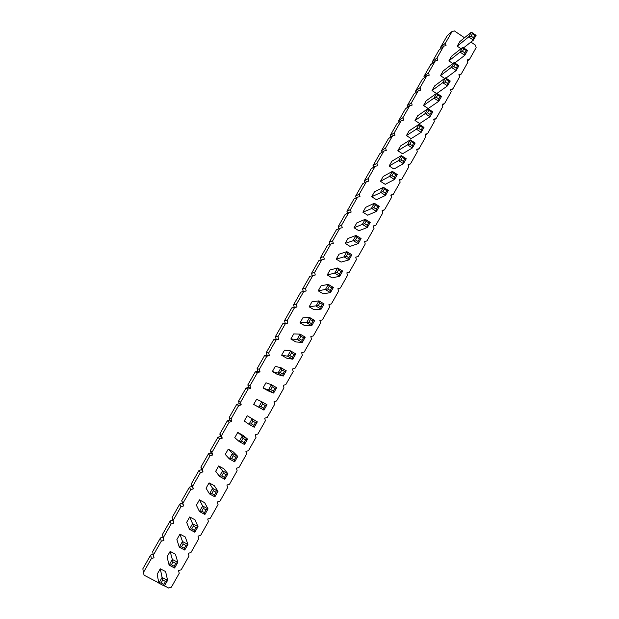 <?xml version="1.0" encoding="UTF-8"?>
<svg xmlns="http://www.w3.org/2000/svg" width="619" height="619" viewBox="0 0 619 619"><rect width="100%" height="100%" fill="white"/><g stroke="black" fill="none" stroke-linecap="round" stroke-linejoin="round"><path stroke-width="0.93" d="M470.904 42.084L475.524 45.195L476.143 47.632L469.527 59.347L467.5 60.855M158.82 582.889L144.088 575.206L143.384 572.567L151.353 558.601L154.038 557.75L153.342 555.119L161.265 541.23L163.942 540.395L163.238 537.764L171.123 523.953L173.784 523.132L173.088 520.509L180.926 506.768L183.572 505.955L182.884 503.348L190.675 489.675L193.314 488.878L192.617 486.271L200.378 472.684L203.001 471.895L202.305 469.295L210.019 455.777L212.627 455.004L211.946 452.404L219.613 438.956L222.213 438.198L221.525 435.606L229.154 422.235L231.738 421.485L231.057 418.901L238.648 405.6L241.217 404.865L240.543 402.28L248.087 389.049L250.649 388.33L249.968 385.753L257.481 372.592L260.026 371.88L259.353 369.311L266.82 356.219L269.35 355.523L268.685 352.954L276.113 339.932L278.635 339.243L277.962 336.69L285.351 323.737L287.866 323.056L287.193 320.51L294.551 307.62L297.043 306.954L296.377 304.409L303.689 291.595L306.181 290.938L305.515 288.4L312.788 275.648L315.264 275.006L314.607 272.468L321.841 259.787L324.302 259.152L323.644 256.622L330.84 244.01L333.293 243.383L332.635 240.861L339.8 228.31L342.237 227.699L341.58 225.184L348.706 212.696L351.135 212.093L350.486 209.578L357.573 197.159L359.987 196.571L359.337 194.064L366.386 181.707L368.792 181.127L368.143 178.62L375.16 166.333L377.551 165.76L376.909 163.261L383.888 151.036L386.271 150.471L385.629 147.98L392.57 135.816L394.937 135.267L394.303 132.783L401.205 120.674L403.565 120.132L402.93 117.656L409.801 105.609L412.153 105.083L411.519 102.607L418.351 90.622L420.688 90.103L420.061 87.635L426.862 75.711L429.184 75.201L428.557 72.74L435.327 60.879L437.641 60.376L437.014 57.923L443.746 46.116L446.051 45.628L445.425 43.175L452.125 31.43L454.423 30.95L464.513 37.759M469.527 59.347L467.244 59.842L467.863 62.279L461.217 74.056L458.927 74.559L459.553 77.004L452.868 88.842L450.562 89.353L451.189 91.805L444.473 103.698L442.159 104.224L442.786 106.677L436.039 118.631L433.718 119.165L434.345 121.626L427.559 133.642L425.23 134.184L425.857 136.652L419.04 148.722L416.695 149.28L417.33 151.756L410.474 163.888L408.122 164.453L408.757 166.929L401.87 179.131L399.503 179.703L400.137 182.187L393.212 194.443L390.837 195.031L391.479 197.515L384.515 209.841L382.132 210.437L382.774 212.928L375.779 225.316L373.373 225.927L374.023 228.426L366.99 240.876L364.576 241.487L365.225 243.994L358.153 256.514L355.732 257.14L356.382 259.647L349.278 272.228L346.841 272.871L347.499 275.385L340.357 288.028L337.912 288.678L338.562 291.201L331.382 303.914L328.929 304.571L329.587 307.101L322.367 319.876L319.899 320.549L320.557 323.079L313.299 335.924L310.823 336.604L311.481 339.142L304.184 352.056L301.693 352.753L302.358 355.298L295.023 368.282L292.524 368.986L293.189 371.532L285.816 384.585L283.301 385.297L283.966 387.858L276.554 400.973L274.031 401.7L274.697 404.261L267.253 417.454L264.708 418.189L265.381 420.758L257.891 434.02L255.338 434.77L256.018 437.339L248.482 450.671L245.921 451.437L246.594 454.013L239.027 467.415L236.45 468.196L237.131 470.773L229.517 484.251L226.925 485.041L227.614 487.625L219.962 501.173L217.354 501.978L218.043 504.57L210.344 518.188L207.729 519.008L208.417 521.608L200.688 535.296L198.057 536.124L198.745 538.731L190.969 552.504L188.323 553.34L189.019 555.955L181.197 569.797L178.543 570.648L179.239 573.264L171.378 587.183L168.708 588.05L164.484 585.853M194.846 532.216L194.42 530.413L196.006 527.612L198.018 526.622L194.846 532.216L189.414 529.299L186.659 522.351L189.731 516.95L194.977 519.774L198.018 526.622L192.586 523.705L189.731 516.95M209.098 482.859L214.298 485.706L218.004 491.308L212.627 488.368L209.098 482.859L206.065 488.205L209.485 493.908L212.627 488.368L213.354 490.751L216.046 492.221L218.004 491.308L214.87 496.84L209.485 493.908L211.783 493.521L213.354 490.751M199.442 499.858L204.665 502.69L208.038 508.911L202.637 505.986L199.442 499.858L196.393 505.228L199.48 511.557L202.637 505.986L203.349 508.4L206.057 509.87L208.038 508.911L204.889 514.482L199.48 511.557L201.771 511.193L203.349 508.4M234.671 461.859L234.315 459.963L235.87 457.224L237.766 456.389L234.671 461.859L229.339 458.903L225.262 454.423L228.264 449.139L233.409 452.002L237.766 456.389L232.45 453.425L228.264 449.139M224.798 479.299L224.426 477.427L225.981 474.672L227.916 473.798L224.798 479.299L219.443 476.351L215.691 471.268L218.708 465.952L223.877 468.807L227.916 473.798L222.569 470.85L218.708 465.952M247.221 415.775L257.318 421.856L247.221 415.775L244.25 421.005L248.97 424.286L252.049 418.87L252.823 421.121L251.291 423.829L248.97 424.286L254.254 427.265L257.318 421.856L255.469 422.615L252.823 421.121M237.766 432.41L242.888 435.289L247.569 439.072L242.277 436.101L237.766 432.41L234.779 437.672L239.182 441.548L242.277 436.101L243.043 438.384L241.495 441.107L239.182 441.548L244.49 444.512L247.569 439.072L245.697 439.869L243.043 438.384M253.666 404.431L256.622 399.232L261.76 401.739L262.557 403.952L265.187 405.453L267.006 404.725L261.76 401.739L258.711 407.124L253.666 404.431L263.965 410.111L267.006 404.725M327.242 274.944L332.148 277.908L339.754 276.213L334.701 273.141L327.242 274.944L330.082 269.954L337.626 267.988L338.516 269.954L337.046 272.53L334.701 273.141L337.626 267.988L342.671 271.06L341.046 271.493L338.516 269.954M318.22 290.829L321.068 285.816L328.318 284.384L329.2 286.388L327.73 288.98L318.22 290.829L323.141 293.785L330.461 292.632L333.393 287.448L328.318 284.384L325.377 289.568L330.461 292.632L330.267 290.512L331.738 287.92L329.2 286.388M300.014 322.863L302.892 317.795L309.562 317.462L310.413 319.52L308.927 322.143L300.014 322.863L304.981 325.803L311.721 325.741L314.684 320.503L309.562 317.462L306.591 322.7L311.721 325.741L311.496 323.667L312.982 321.044L310.413 319.52M309.144 306.807L312.007 301.763L318.963 300.88L319.83 302.908L318.352 305.515L309.144 306.807L314.088 309.755L321.114 309.144L324.062 303.929L318.963 300.88L316.007 306.088L321.114 309.144L320.913 307.047L322.383 304.432L319.83 302.908M272.352 371.547L275.277 366.394L281.041 367.748L281.862 369.899L284.461 371.408L286.233 370.766L281.041 367.748L278.016 373.079L272.352 371.547L277.389 374.456L283.223 376.089L286.233 370.766M290.845 339.003L293.739 333.912L300.107 334.128L300.95 336.218L303.527 337.742L305.252 337.162L300.107 334.128L297.12 339.398L290.845 339.003L295.836 341.936L302.273 342.431L305.252 337.162M281.622 355.229L286.636 358.153L292.772 359.213L287.595 356.188L281.622 355.229L284.531 350.106L290.597 350.896L291.433 353.016L289.924 355.67L287.595 356.188L290.597 350.896L295.774 353.921L294.017 354.525L291.433 353.016M263.036 387.943L268.097 390.844L273.621 393.05L268.391 390.055L263.036 387.943L265.977 382.766L271.432 384.693L272.236 386.875L270.712 389.56L268.391 390.055L271.432 384.693L276.647 387.695L274.851 388.384L272.236 386.875M406.435 135.584L411.14 138.625L421.206 132.311L416.355 129.17L406.435 135.584L409.136 130.826L419.14 124.249L420.131 125.959L418.738 128.419L416.355 129.17L419.14 124.249L423.992 127.398L422.56 127.537L420.131 125.959M389.15 166L391.881 161.188L401.36 155.601L402.327 157.365L400.919 159.849L398.543 160.569L389.15 166L393.901 169.018L403.441 163.695L406.257 158.735L401.36 155.601L398.543 160.569L403.441 163.695L403.371 161.42L404.78 158.936L402.327 157.365M397.816 150.75L402.543 153.783L412.347 147.964L407.472 144.823L397.816 150.75L400.532 145.968L410.273 139.886L411.256 141.619L409.848 144.095L407.472 144.823L410.273 139.886L415.148 143.028L413.693 143.198L411.256 141.619M380.445 181.321L383.192 176.485L392.4 171.401L393.359 173.196L395.82 174.759L397.313 174.527L392.4 171.401L389.568 176.392L380.445 181.321L385.211 184.338L394.489 179.518L397.313 174.527M345.162 243.414L347.971 238.477L356.08 235.444L356.993 237.356L355.546 239.909L345.162 243.414L350.021 246.393L358.2 243.631L361.086 238.532L356.08 235.444L353.186 240.543L358.2 243.631L358.053 241.456L359.5 238.903L356.993 237.356M362.896 212.209L365.667 207.319L374.34 203.249L375.269 205.098L373.837 207.628L362.896 212.209L367.709 215.203L376.437 211.404L379.292 206.359L374.34 203.249L371.477 208.301L376.437 211.404L376.329 209.183L377.752 206.661L375.269 205.098M354.053 227.769L356.838 222.855L365.233 219.304L366.154 221.184L368.653 222.732L370.216 222.407L365.233 219.304L362.355 224.38L354.053 227.769L358.888 230.755L367.346 227.475L370.216 222.407M371.694 196.726L374.456 191.867L383.393 187.286L384.337 189.105L382.913 191.619L371.694 196.726L376.484 199.728L385.49 195.418L388.33 190.397L383.393 187.286L380.546 192.3L385.49 195.418L385.389 193.174L386.813 190.667L384.337 189.105M336.225 259.137L339.05 254.177L346.872 251.67L347.777 253.612L346.323 256.173L336.225 259.137L341.108 262.108L349 259.879L351.902 254.749L346.872 251.67L343.963 256.8L349 259.879L348.837 257.721L350.292 255.152L347.777 253.612M179.967 534.127L185.236 536.944L187.936 544.426L182.481 541.517L179.967 534.127L176.879 539.559L179.286 547.15L182.481 541.517L183.17 544.008L181.568 546.825L179.286 547.15L184.748 550.051L187.936 544.426L185.901 545.455L183.17 544.008M448.876 60.894L451.514 56.252L462.78 47.307L463.824 48.886L462.463 51.276L460.072 52.097L448.876 60.894L452.837 63.54M432.023 90.544L434.693 85.855L445.463 77.839L446.485 79.472L445.107 81.894L442.717 82.683L432.023 90.544L436.434 93.446M445.912 78.141L456.18 70.527L451.413 67.347L440.473 75.68L444.651 78.451M440.473 75.68L443.119 71.015L454.145 62.534L455.174 64.136L453.812 66.55L451.413 67.347L454.145 62.534L458.903 65.715L457.557 65.73L455.174 64.136M415.009 120.496L419.69 123.537L430.019 116.743L425.191 113.587L415.009 120.496L417.701 115.753L427.961 108.704L428.959 110.383L427.574 112.828L425.191 113.587L427.961 108.704L432.789 111.861L431.381 111.962L428.959 110.383M423.535 105.478L426.212 100.765L436.735 93.229L437.741 94.885L440.148 96.471L441.54 96.394L436.735 93.229L433.981 98.096L423.535 105.478L428.201 108.534L438.786 101.261L441.54 96.394M170.148 551.405L175.44 554.206L177.8 562.331L172.322 559.437L170.148 551.405L167.045 556.868L169.111 565.101L172.322 559.437L172.995 561.959L175.742 563.406L177.8 562.331L174.597 567.987L169.111 565.101L171.386 564.791L172.995 561.959M463.6 47.856L473.396 40.111L468.676 36.916L457.232 46.177L461.008 48.715M457.232 46.177L459.863 41.558L471.376 32.157L472.421 33.705L471.074 36.088L468.676 36.916L471.376 32.157L476.096 35.353L474.788 35.306L472.421 33.705M160.282 568.784L165.598 571.569L167.61 580.336L162.101 577.457L160.282 568.784L157.156 574.27L158.874 583.152L162.101 577.457L162.758 580.011L165.521 581.45L167.61 580.336L164.383 586.031L158.874 583.152L161.141 582.866L162.758 580.011M143.384 572.567L142.857 568.753L150.703 555.011L153.172 554.229M153.342 555.119L152.661 551.583L160.46 537.919L163.068 537.099M163.238 537.764L162.41 534.506L170.171 520.912L172.794 520.107L172.105 517.523L179.827 504.005L182.435 503.208L181.754 500.632L189.429 487.184L192.022 486.395L191.341 483.834L198.985 470.455L201.562 469.682L200.889 467.121L208.487 453.812L211.056 453.054L210.375 450.493L217.934 437.254L220.496 436.511L219.822 433.958L227.335 420.788L229.881 420.053L229.208 417.508L236.69 404.408L239.22 403.689L238.555 401.143L245.991 388.121L248.513 387.409L247.848 384.871L255.245 371.911L257.752 371.207L257.094 368.676L264.452 355.786L266.951 355.097L266.286 352.575L273.606 339.746L276.097 339.073L275.432 336.55L282.721 323.791L285.189 323.126L284.539 320.611L291.781 307.922L294.242 307.264L293.592 304.757L300.795 292.129L303.248 291.487L302.598 288.98L309.771 276.422L312.208 275.788L311.558 273.288L318.692 260.792L321.841 259.787M321.083 260.026L320.472 257.674L327.567 245.24L330.84 244.01M329.912 244.358L329.339 242.145L336.403 229.773L339.8 228.31M338.701 228.782L338.16 226.693L345.185 214.383L348.706 212.696M347.452 213.3L346.942 211.319L353.929 199.078L357.573 197.159M356.157 197.902L355.67 196.022L362.626 183.843L366.386 181.707M364.823 182.597L364.359 180.802L371.284 168.685L375.16 166.333M373.443 167.37L373.009 165.66L379.888 153.605L383.888 151.036M382.024 152.228L381.606 150.595L388.453 138.602L392.57 135.816M390.566 137.17L390.163 135.607L396.98 123.676L401.205 120.674M399.062 122.198L398.682 120.697L405.46 108.82L409.801 105.609M407.519 107.296L407.155 105.857L413.902 94.042L418.351 90.622M415.937 92.479L415.581 91.094L422.297 79.34L426.862 75.711M424.309 77.739L423.969 76.408L430.646 64.709L435.327 60.879M432.642 63.076L432.317 61.792L438.964 50.147L443.746 46.116M440.937 48.483L440.62 47.245L447.235 35.662L452.125 31.43M445.425 43.175L440.62 47.245M461.217 74.056L459.174 75.526M437.014 57.923L432.317 61.792M452.868 88.842L450.802 90.273M428.557 72.74L423.969 76.408M444.473 103.698L442.384 105.091M420.061 87.635L415.581 91.094M436.039 118.631L433.927 119.985M411.519 102.607L407.155 105.857M427.559 133.642L425.423 134.942M402.93 117.656L398.682 120.697M419.04 148.722L416.873 149.976M394.303 132.783L390.163 135.607M410.474 163.888L408.285 165.08M385.629 147.98L381.606 150.595M401.87 179.131L399.642 180.261M376.909 163.261L373.009 165.66M393.212 194.443L390.96 195.503M368.143 178.62L364.359 180.802M384.515 209.841L382.233 210.824M359.337 194.064L355.67 196.022M375.779 225.316L373.45 226.214M350.486 209.578L346.942 211.319M366.99 240.876L364.622 241.673M341.58 225.184L338.16 226.693M358.153 256.514L355.747 257.202M332.635 240.861L329.339 242.145M323.644 256.622L320.472 257.674M314.607 272.468L311.558 273.288M315.264 275.006L312.208 275.788M312.788 275.648L309.771 276.422M305.515 288.4L302.598 288.98M306.181 290.938L303.248 291.487M303.689 291.595L300.795 292.129M296.377 304.409L293.592 304.757M297.043 306.954L294.242 307.264M294.551 307.62L291.781 307.922M287.193 320.51L284.539 320.611M287.866 323.056L285.189 323.126M285.351 323.737L282.721 323.791M277.962 336.69L275.432 336.55M278.635 339.243L276.097 339.073M276.113 339.932L273.606 339.746M268.685 352.954L266.286 352.575M269.35 355.523L266.951 355.097M266.82 356.219L264.452 355.786M259.353 369.311L257.094 368.676M260.026 371.88L257.752 371.207M257.481 372.592L255.245 371.911M249.968 385.753L247.848 384.871M250.649 388.33L248.513 387.409M248.087 389.049L245.991 388.121M240.543 402.28L238.555 401.143M241.217 404.865L239.22 403.689M238.648 405.6L236.69 404.408M231.057 418.901L229.208 417.508M231.738 421.485L229.881 420.053M229.154 422.235L227.335 420.788M221.525 435.606L219.822 433.958M222.213 438.198L220.496 436.511M219.613 438.956L217.934 437.254M211.946 452.404L210.375 450.493M212.627 455.004L211.056 453.054M210.019 455.777L208.487 453.812M202.305 469.295L200.889 467.121M203.001 471.895L201.562 469.682M200.378 472.684L198.985 470.455M192.617 486.271L191.341 483.834M193.314 488.878L192.022 486.395M190.675 489.675L189.429 487.184M182.884 503.348L181.754 500.632M183.572 505.955L182.435 503.208M180.926 506.768L179.827 504.005M173.088 520.509L172.105 517.523M173.784 523.132L172.794 520.107M171.123 523.953L170.171 520.912M161.265 541.23L160.46 537.919M151.353 558.601L150.703 555.011M189.414 529.299L192.586 523.705L193.29 526.15L191.697 528.959L189.414 529.299M229.339 458.903L232.45 453.425L233.201 455.739L231.645 458.486L229.339 458.903M219.443 476.351L222.569 470.85L223.304 473.195L221.741 475.957L219.443 476.351M265.187 405.453L263.655 408.145L263.965 410.111L258.711 407.124L261.025 406.652L262.557 403.952M337.046 272.53L339.583 274.07L339.754 276.213L342.671 271.06M284.461 371.408L282.953 374.077L283.223 376.089L278.016 373.079L280.345 372.568L281.862 369.899M303.527 337.742L302.033 340.38L302.273 342.431L297.12 339.398L299.457 338.856L300.95 336.218M289.924 355.67L292.516 357.178L292.772 359.213L295.774 353.921M270.712 389.56L273.327 391.061L273.621 393.05L276.647 387.695M418.738 128.419L421.168 129.998L421.206 132.311L423.992 127.398M409.848 144.095L412.293 145.666L412.347 147.964L415.148 143.028M395.82 174.759L394.404 177.258L394.489 179.518L389.568 176.392L391.943 175.695L393.359 173.196M368.653 222.732L367.214 225.277L367.346 227.475L362.355 224.38L364.715 223.722L366.154 221.184M454.787 62.96L464.815 55.277L460.072 52.097L462.78 47.307L467.523 50.495L466.192 50.479L463.824 48.886M466.192 50.479L464.838 52.878L464.815 55.277L467.523 50.495M436.975 93.384L447.506 85.855L442.717 82.683L445.463 77.839L450.245 81.019L448.876 81.058L446.485 79.472M448.876 81.058L447.506 83.48L447.506 85.855L450.245 81.019M453.812 66.55L456.195 68.136L456.18 70.527L458.903 65.715M427.574 112.828L429.988 114.414L430.019 116.743L432.789 111.861M440.148 96.471L438.77 98.908L438.786 101.261L433.981 98.096L436.364 97.322L437.741 94.885M471.074 36.088L473.434 37.689L473.396 40.111L476.096 35.353M196.006 527.612L193.29 526.15M194.42 530.413L191.697 528.959M214.87 496.84L214.476 494.991L216.046 492.221M214.476 494.991L211.783 493.521M204.889 514.482L204.479 512.656L206.057 509.87M204.479 512.656L201.771 511.193M235.87 457.224L233.201 455.739M234.315 459.963L231.645 458.486M225.981 474.672L223.304 473.195M224.426 477.427L221.741 475.957M254.254 427.265L253.929 425.323L251.291 423.829M253.929 425.323L255.469 422.615M244.49 444.512L244.149 442.593L241.495 441.107M244.149 442.593L245.697 439.869M263.655 408.145L261.025 406.652M339.583 274.07L341.046 271.493M333.393 287.448L331.738 287.92M330.267 290.512L327.73 288.98M314.684 320.503L312.982 321.044M311.496 323.667L308.927 322.143M324.062 303.929L322.383 304.432M320.913 307.047L318.352 305.515M282.953 374.077L280.345 372.568M302.033 340.38L299.457 338.856M292.516 357.178L294.017 354.525M273.327 391.061L274.851 388.384M421.168 129.998L422.56 127.537M406.257 158.735L404.78 158.936M403.371 161.42L400.919 159.849M412.293 145.666L413.693 143.198M394.404 177.258L391.943 175.695M361.086 238.532L359.5 238.903M358.053 241.456L355.546 239.909M379.292 206.359L377.752 206.661M376.329 209.183L373.837 207.628M367.214 225.277L364.715 223.722M388.33 190.397L386.813 190.667M385.389 193.174L382.913 191.619M351.902 254.749L350.292 255.152M348.837 257.721L346.323 256.173M184.748 550.051L184.307 548.279L181.568 546.825M184.307 548.279L185.901 545.455M464.838 52.878L462.463 51.276M447.506 83.48L445.107 81.894M456.195 68.136L457.557 65.73M429.988 114.414L431.381 111.962M438.77 98.908L436.364 97.322M174.597 567.987L174.132 566.238L175.742 563.406M174.132 566.238L171.386 564.791M473.434 37.689L474.788 35.306M164.383 586.031L163.903 584.305L165.521 581.45M163.903 584.305L161.141 582.866"/></g></svg>
